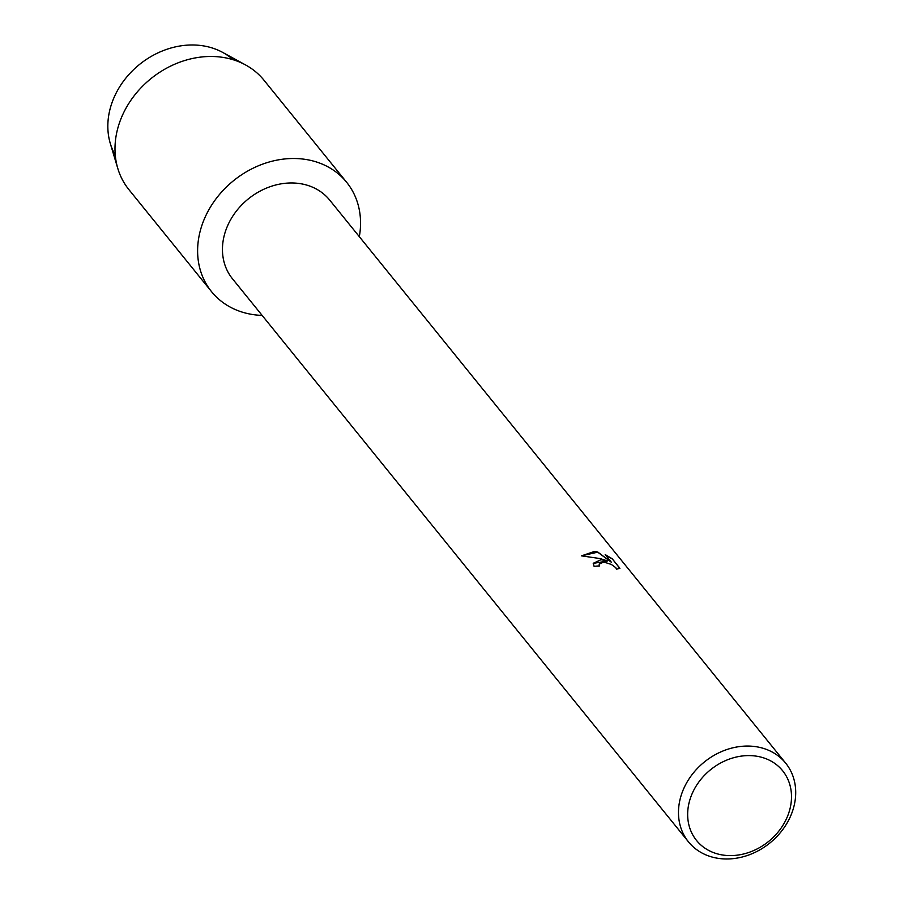 <?xml version="1.0" encoding="UTF-8"?>
<svg xmlns="http://www.w3.org/2000/svg" width="904" height="904" viewBox="0 0 904 904"><rect width="100%" height="100%" fill="white"/><g stroke="black" fill="none" stroke-linecap="round" stroke-linejoin="round"><path stroke-width="1.36" d="M115.26 155.092A76.478 63.698 -39 0 1 124.006 80.49A76.478 63.698 -39 0 1 197.829 45.2A76.478 63.698 -39 0 1 233.051 59.698M688.498 841.884L232.475 278.782A62.534 52.093 -39 0 1 233.288 215.378A62.534 52.093 -39 0 1 296.049 183.15A62.534 52.093 -39 0 1 329.677 200.066L785.689 763.168A62.534 52.093 -39 0 1 784.875 826.572A62.534 52.093 -39 0 1 722.115 858.8A62.534 52.093 -39 0 1 688.498 841.884A62.534 52.093 -39 0 1 689.311 778.48A62.534 52.093 -39 0 1 752.071 746.241A62.534 52.093 -39 0 1 785.689 763.168M299.891 158.754A86.908 72.388 -39 0 1 359.317 236.678A86.908 72.388 -39 0 0 346.627 182.269A86.908 72.388 -39 0 0 299.891 158.754A86.908 72.388 -39 0 0 200.315 230.667A86.908 72.388 -39 0 0 258.273 315.18A86.908 72.388 -39 0 1 211.547 291.664A86.908 72.388 -39 0 1 212.677 203.547A86.908 72.388 -39 0 1 299.891 158.754M262.126 315.383A86.908 72.388 -39 0 1 258.273 315.18A86.908 72.388 -39 0 0 262.126 315.383M601.002 559.712L607.703 560.977L600.075 558.57L581.509 555.858L594.335 551.474L597.736 552.005L611.466 562.333L605.194 554.604L612.177 558.728L619.907 568.277L616.404 569.226L615.827 567.712L611.33 564.424L604.776 562.356L603.081 562.277L599.149 564.141L599.691 565.927A62.534 52.093 141 0 0 594.097 566.356L593.25 563.294L601.002 559.712M752.84 755.755A55.393 46.138 -39 0 1 789.78 809.611A55.393 46.138 -39 0 1 726.319 855.444A55.393 46.138 -39 0 1 689.379 801.577A55.393 46.138 -39 0 1 752.84 755.755M599.521 565.927L599.149 564.152M619.805 568.367L612.177 558.728M593.227 563.384L607.703 560.977M612.132 558.887L605.443 554.909M611.466 562.333L597.691 552.163L581.577 555.858M211.547 291.664L128.91 189.625A86.908 72.388 -39 0 1 117.825 168.528L110.322 143.578A76.478 63.698 -39 0 1 197.829 45.2A76.478 63.698 -39 0 1 222.813 52.477L245.662 64.998A86.908 72.388 -39 0 1 263.991 80.23L346.627 182.269M117.825 168.528A86.908 72.388 -39 0 1 217.265 56.726A86.908 72.388 -39 0 1 245.662 64.998"/></g></svg>
